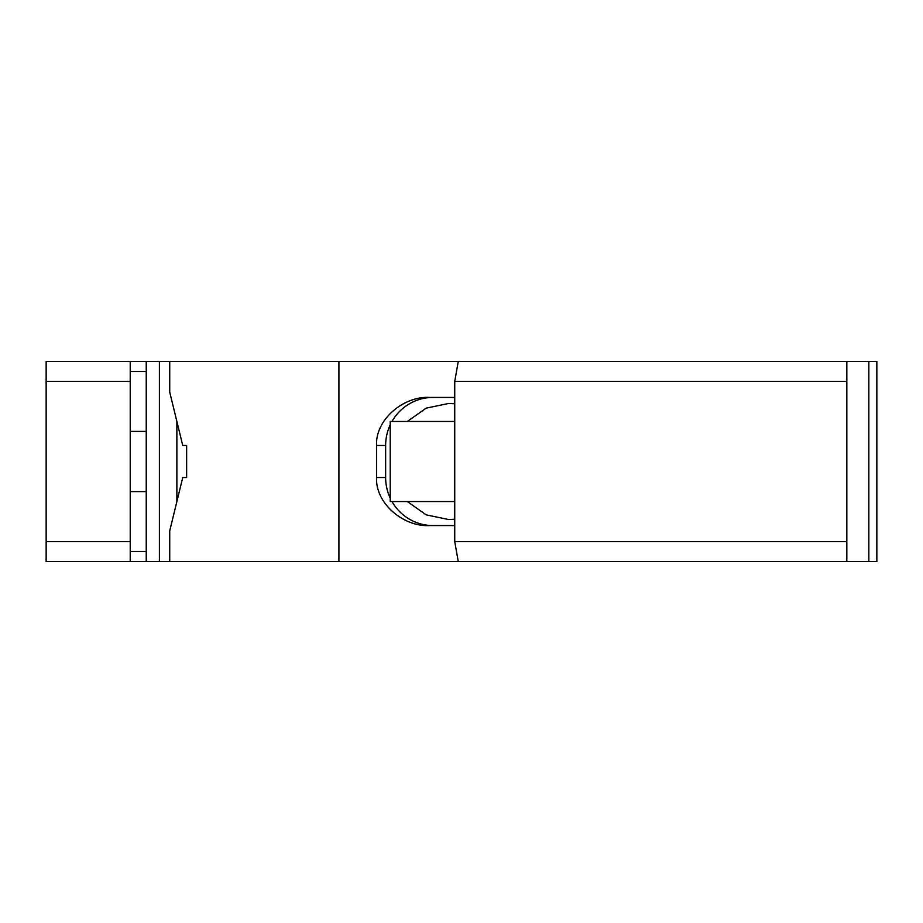 <?xml version="1.0" encoding="UTF-8"?>
<svg xmlns="http://www.w3.org/2000/svg" width="923" height="923" viewBox="0 0 923 923"><rect width="100%" height="100%" fill="white"/><g stroke="black" fill="none" stroke-linecap="round" stroke-linejoin="round"><path stroke-width="1.38" d="M458.269 361.412L846.829 361.412L846.829 381.43L454.739 381.43L458.269 361.412L46.15 361.412L46.15 541.57L130.224 541.57L130.224 361.412M846.829 561.588L458.269 561.588L454.739 541.57L846.829 541.57L846.829 561.588L876.85 561.588L876.85 361.412L846.829 361.412M454.739 501.535L390.221 501.535L390.221 421.465L454.739 421.465M868.843 561.588L868.843 361.412M454.739 541.57L454.739 381.43M846.829 541.57L846.829 381.43M458.269 561.588L169.728 561.588L169.728 530.84L182.742 477.514L186.642 477.514L186.642 445.486L182.742 445.486L169.728 392.16L169.728 361.412M454.739 397.444L429.714 397.444C404.159 395.794 375.246 419.238 376.561 445.486L376.561 477.514C375.234 503.75 404.17 527.218 429.714 525.556L454.739 525.556M432.945 397.444A48.042 47.315 -90 0 0 391.975 421.465M390.221 424.845A48.042 47.315 -90 0 0 385.641 445.486L385.641 477.514A48.042 47.315 -90 0 0 390.221 498.155M391.975 501.535A48.042 47.315 -90 0 0 432.945 525.556M338.914 561.588L338.914 361.412M407.32 501.535L426.195 514.861L448.716 519.545L454.739 519.222M454.739 403.778L448.716 403.455L426.195 408.139L407.32 421.465M130.224 541.57L130.224 561.588L46.15 561.588L46.15 541.57M130.224 551.504L146.238 551.504L146.238 431.41L130.224 431.41M130.224 561.588L146.238 561.588L146.238 551.504M146.238 491.59L130.224 491.59M130.224 371.496L146.238 371.496L146.238 361.412M130.224 381.43L46.15 381.43M169.728 561.588L146.238 561.588M146.238 431.41L146.238 371.496M176.87 421.442L176.87 501.558M159.402 361.412L159.402 561.588M385.641 445.486L376.561 445.486M385.641 477.514L376.561 477.514"/></g></svg>
